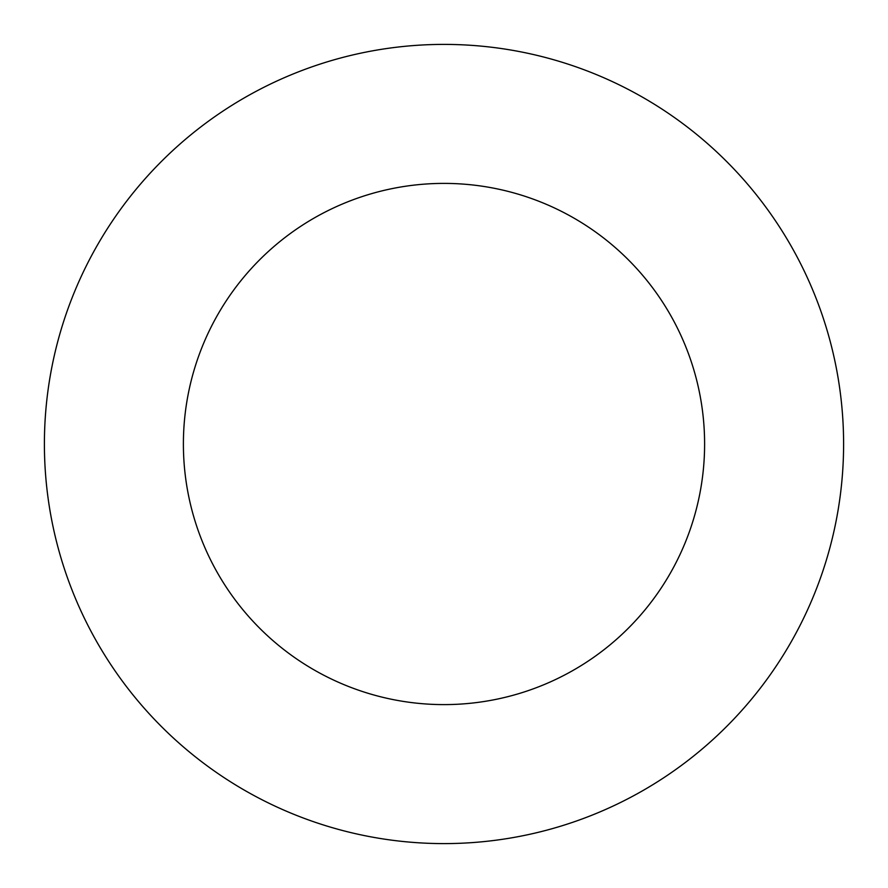 <?xml version="1.0" encoding="UTF-8"?>
<svg xmlns="http://www.w3.org/2000/svg" width="888" height="888" viewBox="0 0 888 888"><rect width="100%" height="100%" fill="white"/><g stroke="black" fill="none" stroke-linecap="round" stroke-linejoin="round"><path stroke-width="1.33" d="M444 183.394A260.606 260.606 0 0 1 704.606 444A260.606 260.606 0 0 1 444 704.606A260.606 260.606 0 0 1 183.394 444A260.606 260.606 0 0 1 444 183.394M444 44.4A399.6 399.6 0 0 1 843.6 444A399.6 399.6 0 0 1 444 843.6A399.6 399.6 0 0 1 44.4 444A399.6 399.6 0 0 1 444 44.4"/></g></svg>
